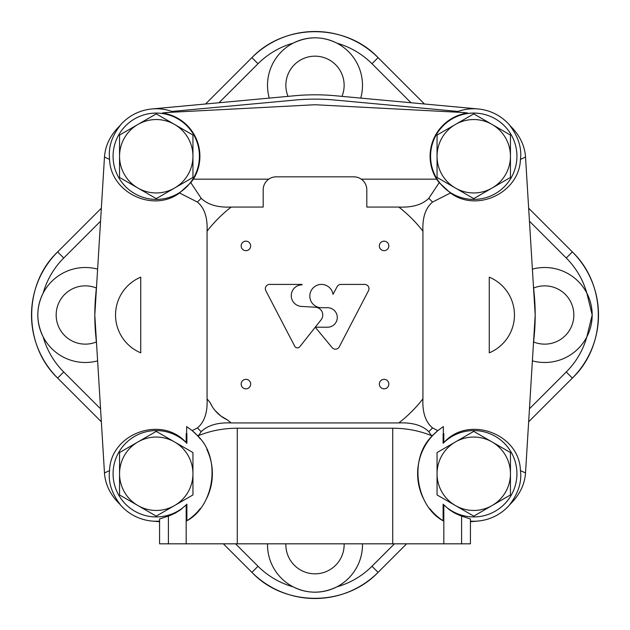 <?xml version="1.0" encoding="UTF-8"?>
<svg xmlns="http://www.w3.org/2000/svg" width="630" height="630" viewBox="0 0 630 630"><rect width="100%" height="100%" fill="white"/><g stroke="black" fill="none" stroke-linecap="round" stroke-linejoin="round"><path stroke-width="0.94" d="M192.945 177.439L192.945 135.064L174.597 124.464L156.248 113.872L119.55 135.064L119.55 177.439L156.248 198.623L192.945 177.439M119.55 156.248A36.697 36.697 0 0 1 174.597 124.464A36.697 36.697 0 0 1 174.597 188.031A36.697 36.697 0 0 1 119.55 156.248M510.45 177.439L510.45 135.064L492.101 124.464L473.752 113.872L437.055 135.064L437.055 177.439L473.752 198.623L510.45 177.439M437.055 156.248A36.697 36.697 0 0 1 492.101 124.464A36.697 36.697 0 0 1 492.101 188.031A36.697 36.697 0 0 1 437.055 156.248M510.45 494.936L510.45 452.56L473.752 431.377L437.055 452.56L437.055 494.936L455.403 505.536L473.752 516.127L510.45 494.936M437.055 473.752A36.697 36.697 0 0 1 492.101 441.969A36.697 36.697 0 0 1 492.101 505.536A36.697 36.697 0 0 1 437.055 473.752M192.945 494.936L192.945 452.56L156.248 431.377L119.55 452.56L119.55 494.936L137.899 505.536L156.248 516.127L192.945 494.936M119.55 473.752A36.697 36.697 0 0 1 174.597 441.969A36.697 36.697 0 0 1 174.597 505.536A36.697 36.697 0 0 1 119.55 473.752M186.173 433.668L186.653 433.432L186.653 426.573L192.174 430.629A3405.922 2107.83 -90 0 0 197.466 427.92C204.49 421.998 207.695 412.296 207.065 398.822L207.065 231.178C207.695 217.704 204.49 208.002 197.466 202.08L179.542 192.993C152.932 212.932 110.604 192.615 109.557 159.406A8578.867 5309.223 -90 0 0 104.478 157.051L94.807 315L104.478 472.949A8578.867 5309.223 -90 0 0 109.557 470.594C110.526 433.558 161.508 414.934 186.173 442.599L186.173 433.668A43.502 27.255 44.1 0 1 186.882 433.676L186.882 443.323A41.667 24.16 -108.9 0 0 186.173 442.599M140.734 352.839L140.734 277.161A41.013 41.013 0 0 0 140.734 352.839M525.522 157.051A8578.867 5309.223 90 0 0 520.443 159.406C521.947 148.081 518.348 136.71 509.662 125.291C519.435 134.678 524.719 145.262 525.522 157.051L535.193 315L525.522 472.949A8578.867 5309.223 90 0 1 520.443 470.594C519.474 433.558 468.492 414.934 443.827 442.599A41.667 24.16 108.9 0 0 443.118 443.323L443.118 433.676A174.636 174.636 0 0 0 443.347 433.432L443.347 426.573L437.826 430.629A56.125 56.125 0 0 0 423.187 498.109M443.347 433.432L443.827 433.668L443.827 442.599M429.715 508.552A56.125 56.125 0 0 0 443.118 520.782C416.288 506.551 407.838 458.238 432.96 435.204A55.479 30.823 -37.7 0 0 431.424 435.621A8823.867 5147.242 180 0 0 428.802 431.692C422.25 425.274 412.256 422.36 398.822 422.935A136.663 136.663 0 0 0 422.935 398.822L422.935 231.178C422.305 217.704 425.51 208.002 432.534 202.08L450.458 192.993C477.067 212.932 519.396 192.615 520.443 159.406M422.935 398.822C422.305 412.296 425.51 421.998 432.534 427.92A3405.922 2107.83 90 0 0 437.826 430.629L432.96 435.204M489.266 277.161L489.266 352.839A41.013 41.013 0 0 0 489.266 277.161M443.118 433.676A43.502 27.255 -44.1 0 1 443.827 433.668M443.118 520.782L443.118 504.181A41.667 24.16 71.1 0 0 443.827 504.898L449.536 509.851L454.655 513.064L460.168 515.568L470.429 518.994L470.429 543.824L461.593 543.824L461.593 516.072M431.424 435.621C419.415 430.739 406.515 428.266 392.718 428.211L237.282 428.211C223.485 428.266 210.585 430.739 198.576 435.621A55.479 30.823 37.7 0 0 197.04 435.204C222.162 458.238 213.712 506.551 186.882 520.782L186.882 504.181A41.667 24.16 -71.1 0 1 186.173 504.898L186.173 543.824L237.282 543.824L237.282 428.211M461.593 543.824L237.282 543.824M443.827 543.824L443.827 504.898M398.822 422.935L231.178 422.935C217.744 422.36 207.75 425.274 201.198 431.692A8823.867 5147.242 180 0 0 198.576 435.621M200.285 438.945A56.125 56.125 0 0 0 192.174 430.629L197.04 435.204M179.542 192.993L190.788 182.645L201.198 198.308C207.75 204.726 217.744 207.64 231.178 207.065A136.663 136.663 0 0 0 207.065 231.178M109.557 159.406L109.36 156.248C108.777 145.711 112.439 135.395 120.338 125.291C110.565 134.678 105.281 145.262 104.478 157.051M173.849 112.14A47.494 47.494 0 0 0 119.905 125.677A670.076 177.936 51.6 0 1 120.338 125.291M461.782 112.431L467.649 113.022A69.079 69.079 0 0 0 461.428 112.416L315 104.737L168.572 112.416A69.079 69.079 0 0 0 162.351 113.022L168.218 112.431M450.458 192.993L439.212 182.645L428.802 198.308C422.25 204.726 412.256 207.64 398.822 207.065L366.81 207.065L366.81 189.795A12.954 12.954 0 0 0 353.855 176.841L276.145 176.841A12.954 12.954 0 0 0 263.19 189.795L263.19 207.065L231.178 207.065M509.662 125.291A670.076 177.936 -51.6 0 1 510.095 125.677A47.494 47.494 0 0 0 456.151 112.14M520.443 470.594C521.947 481.918 518.348 493.29 509.662 504.709C519.435 495.322 524.719 484.738 525.522 472.949M470.429 521.128A47.494 47.494 0 0 0 510.095 504.323A670.076 177.936 -128.4 0 1 509.662 504.709M168.407 516.072L168.407 543.824L159.571 543.824L159.571 518.994L169.832 515.568L175.345 513.064L180.463 509.851L186.173 504.898M109.557 470.594C108.053 481.918 111.652 493.29 120.338 504.709C110.565 495.322 105.281 484.738 104.478 472.949M120.338 504.709A670.076 177.936 128.4 0 1 119.905 504.323A47.494 47.494 0 0 0 159.571 521.128M190.788 182.645L193.41 179.156L268.75 179.156M168.407 543.824L186.173 543.824M207.065 398.822A136.663 136.663 0 0 0 210.129 402.625A34.54 34.54 0 0 0 227.375 419.871A136.663 136.663 0 0 0 231.178 422.935M299.801 346.736L321.095 319.82A7.773 7.773 0 0 0 315.693 307.259L301.093 306.393A10.797 10.797 0 0 1 291.273 295.163A10.797 10.797 0 0 1 302.046 284.847L302.046 284.413L269.664 284.413A4.316 4.316 0 0 0 265.836 290.729L294.745 346.256A3.024 3.024 0 0 0 299.801 346.736M328.277 327.206L315.244 327.206L332.112 347.61A4.316 4.316 0 0 0 339.263 346.854L368.479 290.729A4.316 4.316 0 0 0 364.652 284.413L340.901 284.413A4.316 4.316 0 0 0 337.097 286.697L333.002 294.344A11.655 11.655 0 0 0 320.323 284.469A11.655 11.655 0 0 0 309.834 296.651A11.655 11.655 0 0 0 321.473 307.731L328.277 307.731A9.773 9.773 0 0 1 337.286 317.473A9.773 9.773 0 0 1 328.277 327.206M250.669 384.079A4.749 4.749 0 0 0 243.542 379.969A4.749 4.749 0 0 0 243.542 388.19A4.749 4.749 0 0 0 250.669 384.079M388.828 245.92A4.749 4.749 0 0 0 381.701 241.81A4.749 4.749 0 0 0 381.701 250.031A4.749 4.749 0 0 0 388.828 245.92M250.669 245.92A4.749 4.749 0 0 0 243.542 241.81A4.749 4.749 0 0 0 243.542 250.031A4.749 4.749 0 0 0 250.669 245.92M388.828 384.079A4.749 4.749 0 0 0 381.701 379.969A4.749 4.749 0 0 0 381.701 388.19A4.749 4.749 0 0 0 388.828 384.079M361.25 179.156L436.59 179.156L439.212 182.645M210.129 402.625L212.208 406.531M215.145 410.595L220.831 415.997L227.375 419.871M193.41 179.156A43.651 43.651 0 0 0 162.351 113.022M467.649 113.022A43.651 43.651 0 0 0 436.59 179.156M186.882 443.323A43.179 43.179 0 0 0 125.756 443.189A43.179 43.179 0 0 0 125.756 504.315A43.179 43.179 0 0 0 186.882 504.181M186.882 520.782A56.125 56.125 0 0 0 200.285 508.552M206.813 498.109A56.125 56.125 0 0 0 206.813 449.395M443.118 504.181A43.179 43.179 0 0 0 504.244 504.315A43.179 43.179 0 0 0 504.244 443.189A43.179 43.179 0 0 0 443.118 443.323M430.573 156.248A43.179 43.179 0 0 0 495.337 193.638A43.179 43.179 0 0 0 495.337 118.857A43.179 43.179 0 0 0 430.573 156.248M113.077 156.248A43.179 43.179 0 0 0 177.833 193.638A43.179 43.179 0 0 0 177.833 118.857A43.179 43.179 0 0 0 113.077 156.248M458.026 111.431L334.884 100.044A215.877 215.877 0 0 0 295.116 100.044L171.974 111.431M533.358 344.996L534.256 335.278A220.193 220.193 0 0 0 534.256 294.722L533.358 285.004M478.123 108.959L335.278 95.744A220.193 220.193 0 0 0 294.722 95.744L151.877 108.959M96.642 285.004L95.744 294.722A220.193 220.193 0 0 0 95.744 335.278L96.642 344.996M151.877 521.041L159.571 521.75M470.429 521.75L478.123 521.041M360.738 98.099A47.494 47.494 0 0 0 293.115 43.163A47.494 47.494 0 0 0 269.262 98.099M97.611 269.128A47.494 47.494 0 0 0 43.163 336.885A47.494 47.494 0 0 0 97.611 360.872M267.514 543.824A47.494 47.494 0 0 0 336.885 586.837A47.494 47.494 0 0 0 362.486 543.824M529.452 221.209L566.268 258.017A80.585 80.585 0 0 1 586.837 293.115L592.184 315L586.837 336.885A47.494 47.494 0 0 0 532.389 269.128M258.024 63.732A80.585 80.585 0 0 1 293.115 43.163C307.905 36.06 322.489 36.06 336.885 43.163A80.585 80.585 0 0 1 371.976 63.732L378.087 57.629L424.447 103.989L378.079 57.629A89.208 89.208 0 0 0 251.921 57.629L258.017 63.732L219.004 102.745M63.732 371.976A80.585 80.585 0 0 1 43.163 336.885C36.06 322.095 36.06 307.511 43.163 293.115A80.585 80.585 0 0 1 63.732 258.024L57.629 251.913A89.208 89.208 0 0 0 57.629 378.079L63.732 371.983L100.548 408.791M532.389 360.872A47.494 47.494 0 0 0 586.837 336.885A80.585 80.585 0 0 1 566.268 371.976L572.371 378.087L528.657 421.793L572.371 378.079A89.208 89.208 0 0 0 572.371 251.921L566.268 258.017M371.976 566.268A80.585 80.585 0 0 1 336.885 586.837C322.095 593.94 307.511 593.94 293.115 586.837A80.585 80.585 0 0 1 258.024 566.268L251.913 572.371A89.208 89.208 0 0 0 378.079 572.371L371.983 566.268L394.419 543.824M285.87 543.824A29.145 29.145 0 0 0 314.567 573.828A29.145 29.145 0 0 0 344.13 543.824M96.366 288.036A29.145 29.145 0 0 0 56.164 315A29.145 29.145 0 0 0 96.366 341.964M341.964 96.366A29.145 29.145 0 0 0 309.369 56.716A29.145 29.145 0 0 0 288.036 96.366M533.634 341.964A29.145 29.145 0 0 0 573.835 315A29.145 29.145 0 0 0 533.634 288.036M392.718 543.824L392.718 428.211M428.802 431.692A162.989 162.989 0 0 0 432.534 427.92M197.466 427.92A162.989 162.989 0 0 0 201.198 431.692M201.198 198.308A162.989 162.989 0 0 0 197.466 202.08M432.534 202.08A162.989 162.989 0 0 0 428.802 198.308M422.935 231.178A136.663 136.663 0 0 0 398.822 207.065M57.629 251.913L101.343 208.199L57.629 251.921C23.515 284.051 22.585 344.539 57.629 378.087L101.343 421.793L57.629 378.087M100.548 221.209L63.732 258.017M251.921 57.629L205.553 103.989L251.913 57.629C285.461 22.585 345.949 23.515 378.087 57.629M251.913 572.371L223.366 543.824L251.921 572.371C284.051 606.485 344.539 607.414 378.087 572.371L406.626 543.824L378.087 572.371M235.581 543.824L258.017 566.268M528.657 208.207L572.371 251.921L528.657 208.199M371.983 63.732L410.996 102.745M566.268 371.983L529.452 408.791M572.371 378.087C606.485 345.949 607.414 285.461 572.371 251.913"/></g></svg>
